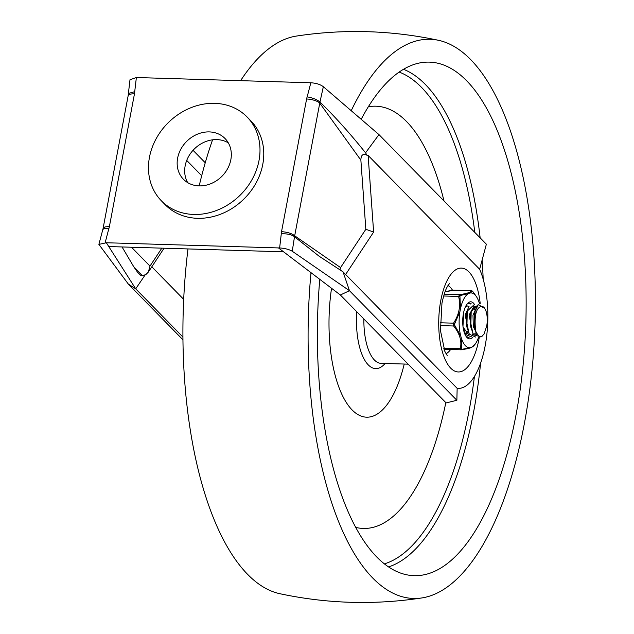 <?xml version="1.0" encoding="UTF-8"?>
<svg xmlns="http://www.w3.org/2000/svg" width="634" height="634" viewBox="0 0 634 634"><rect width="100%" height="100%" fill="white"/><g stroke="black" fill="none" stroke-linecap="round" stroke-linejoin="round"><path stroke-width="0.95" d="M161.828 248.156L149.989 266.106L148.324 272.081L146.082 274.356L143.767 275.33L140.724 275.41L137.419 272.041L133.758 266.755L142.285 275.457M122.045 246.959L133.758 266.755M479.653 269.26L486.365 244.201L378.966 134.598L365.556 152.818C350.166 133.592 334.974 116.664 319.964 102.019L319.964 102.019A6.292 5.658 -64.7 0 0 319.758 103.12A10.279 3.408 -169.3 0 0 306.602 98.999L281.528 231.672C287.456 232.068 291.838 233.447 294.683 235.8L340.569 267.588L365.842 229.286L360.873 160.125C360.984 154.926 363.036 153.309 367.031 155.275L368.124 155.441L479.653 269.26A67.989 27.571 -88.3 0 1 485.367 344.706A67.989 27.571 -88.3 0 1 458.176 388.388A67.989 27.571 -88.3 0 1 457.154 388.317L456.868 400.292L446.114 402.915L340.363 294.992L349.469 290.697L343.057 271.875L457.154 388.317M365.556 152.818L367.031 155.275M373.6 232.036L365.842 229.286M456.868 400.292L349.469 290.697L292.25 251.246C289.104 249.392 284.888 248.298 279.626 247.957A1913.689 1629.943 -44.4 0 0 281.274 233.827C287.273 233.589 291.688 234.564 294.501 236.744L319.076 256.184L343.057 271.875M292.25 251.246L294.509 236.744A6.292 4.85 149.3 0 1 294.683 235.8L319.758 103.12L360.873 160.125M339.975 269.933L340.569 267.588M448.024 285.538A34.822 14.122 -88.3 0 1 452.494 290.19M450.631 349.485A34.822 14.122 -88.3 0 1 445.971 353.74M214.728 103.342A59.937 51.053 135.6 0 1 247.046 116.949A59.937 51.053 135.6 0 1 239.961 195.367A59.937 51.053 135.6 0 1 161.424 200.851A59.937 51.053 135.6 0 1 156.186 138.672A59.937 51.053 135.6 0 1 214.728 103.342M247.046 116.949L250.81 120.793A59.937 51.053 135.6 0 1 243.733 199.211A59.937 51.053 135.6 0 1 165.189 204.703L161.424 200.851M228.303 142.856A29.116 24.797 -44.4 0 0 216.868 139.607A29.116 24.797 -44.4 0 0 190.073 154.078A29.116 24.797 -44.4 0 0 187.704 182.64M209.331 131.912A29.116 24.797 135.6 0 1 225.03 138.521A29.116 24.797 135.6 0 1 221.591 176.617A29.116 24.797 135.6 0 1 183.44 179.279A29.116 24.797 135.6 0 1 180.896 149.077A29.116 24.797 135.6 0 1 209.331 131.912M201.707 175.721L186.721 160.426M205.25 162.764L193.037 150.306M182.925 339.776L128.314 284.048L98.888 244.391L106.338 242.751L108.763 246.555L283.572 251.809L278.461 247.926L106.338 242.751M182.901 336.995L135.708 288.842L128.314 284.048M183.678 299.335L151.803 266.811M145.186 274.863L135.708 288.842L108.763 246.555M279.626 247.957L278.461 247.926M340.363 294.992L283.572 251.809M378.966 134.598L323.34 86.707C320.273 84.409 316.104 83.102 310.834 82.777L136.381 77.53A1913.689 1629.943 -44.4 0 0 134.725 91.668L129.304 93.206L128.353 94.3L128.147 95.758A10.279 3.408 10.7 0 1 134.471 93.824L109.405 226.496L105.054 226.917L103.199 228.097L98.888 244.391M310.834 82.777A1913.689 1629.943 135.6 0 1 307.157 96.851C312.911 97.921 317.182 99.641 319.964 102.019L323.34 86.707M105.165 242.719A1913.689 1629.943 135.6 0 1 108.85 228.644L104.38 228.541L102.795 229.445M128.25 94.72L129.994 79.757L136.381 77.53M187.989 248.94A279.721 113.423 91.7 0 0 279.705 593.678M438.562 40.314C391.471 30.258 344.119 28.831 296.506 36.051A279.721 113.423 91.7 0 0 240.619 80.669M212.564 139.821A279.721 113.423 91.7 0 0 199.187 185.889M311.001 272.668A279.721 113.423 91.7 0 0 421.808 597.949A279.721 113.423 91.7 0 0 535.112 322.326A279.721 113.423 91.7 0 0 438.601 40.322A279.721 113.423 91.7 0 0 351.22 110.712M331.542 288.288A99.903 40.505 91.7 0 0 351.822 409.643A99.903 40.505 91.7 0 0 404.223 364.043M355.682 527.377A211.217 85.645 91.7 0 0 445.821 402.614M444.006 200.97A211.217 85.645 91.7 0 0 368.322 106.797M319.782 279.34A256.889 104.166 91.7 0 0 376.754 556.993A256.889 104.166 91.7 0 0 408.439 575.109A256.889 104.166 91.7 0 0 525.863 322.009A256.889 104.166 91.7 0 0 423.853 62.314A256.889 104.166 91.7 0 0 361.19 119.295M463.668 312.332L462.979 326.304M465.261 307.236L467.464 305.976L468.748 306.484M471.213 311.278L470.753 326.716M467.963 332.581L466.624 333.825M465.562 334.332L465.007 334.435M464.849 334.063L465.269 333.817M465.982 333.262L467.337 331.606M470.277 322.706L470.507 314.971M467.456 305.976L465.863 305.953M466.775 326.312L466.45 315.043L467.123 311.769M473.297 307.221L474.533 309.471M468.55 334.57L463.082 327.16M464.405 332.913L465.205 333.706M469.049 306.301L465.15 315.003L469.12 333.817M470.69 326.431L470.365 315.161L470.88 312.491L475.286 306.214L476.57 306.713M475.785 332.818L474.446 334.063M473.392 334.562L472.465 334.681M475.904 307.3L474.628 306.309M475.278 306.214L473.978 306.174L469.065 315.122L473.027 333.936M474.604 326.558L474.28 315.272L474.945 312.007M475.73 334.704L477.053 334.142M476.871 306.539L472.972 315.241L473.329 326.645L477.117 334.189M481.848 306.412L481.016 306.547A14.273 5.785 91.7 0 1 481.895 306.412A14.273 5.785 91.7 0 1 486.698 326.019L484.091 334.015C482.434 335.029 480.849 341.314 475.73 331.217C472.932 307.625 480.445 306.896 481.016 306.547M466.252 322.587L466.323 321.906M467.21 337.106L467.837 336.82M470.777 304.066L469.136 303.195M463.208 328L465.721 334.578L471.751 336.939M474.692 304.185L467.282 311.072L466.893 327.001L469.334 334.205L475.659 337.05M478.599 304.304L471.197 311.191L470.808 327.12L473.598 334.895L480.374 336.614M484.804 308.528L478.321 304.558L475.112 311.31L474.715 327.239L475.73 331.217M471.68 290.84L471.236 290.665C471.324 292.123 467.424 293.463 459.555 294.683L458.596 296.443C460.894 305.477 459.214 314.385 453.548 323.174L453.635 325.995C459.832 333.698 462.043 341.266 460.268 348.708L460.577 349.596L461.314 349.778A1.427 0.951 -99 0 0 461.497 349.77L461.497 349.77A1.427 0.951 -99 0 0 462.083 349.286L461.544 348.74L461.441 338.39A27.405 11.111 91.7 0 0 470.499 347.63L462.083 349.286M460.577 349.596L461.314 349.778M468.764 293.471A27.405 11.111 91.7 0 0 460.49 308.679L459.912 295.65L470.008 293.043L472.409 291.212L475.207 294.842L472.932 291.727A1.427 0.515 141.9 0 1 472.932 291.727A1.427 0.515 141.9 0 1 472.948 291.759M474.985 344.373L471.744 347.202A27.405 11.111 91.7 0 0 474.985 344.373A27.405 11.111 91.7 0 0 478.448 337.613M445.06 291.767L453.849 290.301M469.081 337.367A17.126 6.942 -88.3 0 1 468.431 337.415A17.126 6.942 -88.3 0 1 465.95 336.171A17.126 6.942 -88.3 0 1 465.919 336.139M466.87 304.304A17.126 6.942 -88.3 0 1 469.461 303.179A17.126 6.942 -88.3 0 1 471.173 303.773M473.923 303.615A18.552 7.521 91.7 0 0 467.416 303.623A18.552 7.521 91.7 0 0 462.733 320.115A18.552 7.521 91.7 0 0 466.418 336.86A18.552 7.521 91.7 0 0 467.004 337.534A18.552 7.521 91.7 0 0 472.758 337.415M479.51 303.734L479.066 302.283A27.405 11.111 91.7 0 0 476.419 296.633A27.405 11.111 91.7 0 0 470.008 293.043M471.744 347.202L470.499 347.63M461.441 338.39L460.736 335.972L454.697 325.305L454.649 323.847L459.951 311.524A27.405 11.111 91.7 0 0 460.736 335.972M459.951 311.524L460.49 308.679M445.084 291.703L452.93 290.118A1.427 0.951 -99 0 1 453.112 290.118L471.236 290.665A1.427 1.411 3.4 0 1 472.409 291.212M444.212 294.224L459.555 294.683A1.427 0.951 81 0 1 460.355 295.357M443.673 295.991L458.596 296.443A1.427 0.666 -13.2 0 1 459.864 296.26M440.186 322.769L453.548 323.174L454.649 323.847M440.226 325.591L453.635 325.995A1.427 0.515 -38.1 0 0 454.697 325.305M443.665 348.209L460.268 348.708A1.427 0.975 12.1 0 0 461.544 348.74M453.358 290.095L452.93 290.118A1.427 0.951 -99 0 0 452.755 290.174M149.989 266.106L131.507 247.244M373.624 232.004L368.124 155.441M373.6 232.092L345.625 274.498M479.256 337.336A51.948 21.065 -88.3 0 1 451.146 368.592A51.948 21.065 -88.3 0 1 440.773 300.587A51.948 21.065 -88.3 0 1 461.766 268.119A51.948 21.065 -88.3 0 1 480.215 303.535M281.274 233.827A16.191 13.789 135.6 0 1 281.528 231.672M307.157 96.851A16.191 13.789 -44.4 0 0 306.602 98.999M108.85 228.644A16.191 13.789 -44.4 0 0 109.405 226.496M134.725 91.668A16.191 13.789 135.6 0 1 134.471 93.824M363.876 318.989A45.672 18.521 91.7 0 0 374.432 360.033A45.672 18.521 91.7 0 0 381.058 363.345L408.145 364.162M356.776 311.746A51.085 20.716 91.7 0 0 364.201 359.216A51.085 20.716 91.7 0 0 385.123 363.472M384.378 563.88A248.322 100.687 91.7 0 0 474.438 376.438M474.811 232.416A248.322 100.687 91.7 0 0 399.158 72.086M388.547 566.923A251.532 101.995 91.7 0 0 480.588 363.171M483.179 279.214A251.532 101.995 91.7 0 0 482.141 259.964M480.144 237.853A251.532 101.995 91.7 0 0 403.501 69.296M164.063 248.219L148.324 272.081M449.49 283.628L448.278 285.142C445.9 288.494 443.792 294.541 441.953 303.29L440.479 330.694L444.862 351.434L447.327 355.737M458.176 388.388L457.154 388.357M128.147 95.758L103.08 228.438M279.745 593.686C326.835 603.742 374.195 605.169 421.808 597.949M474.478 325.931L474.715 327.239M467.282 311.072L466.965 312.372M466.893 327.001L466.656 325.694M471.197 311.191L470.88 312.491M470.808 327.12L470.571 325.813M475.112 311.31L474.787 312.61M461.1 349.802L444.03 349.286M471.371 290.634L453.326 290.095M472.932 291.727L471.339 290.634M461.069 349.802L461.497 349.77C470.8 348.129 469.105 348.217 471.474 347.472L473.82 345.879M476.419 296.633L475.207 294.842"/></g></svg>
